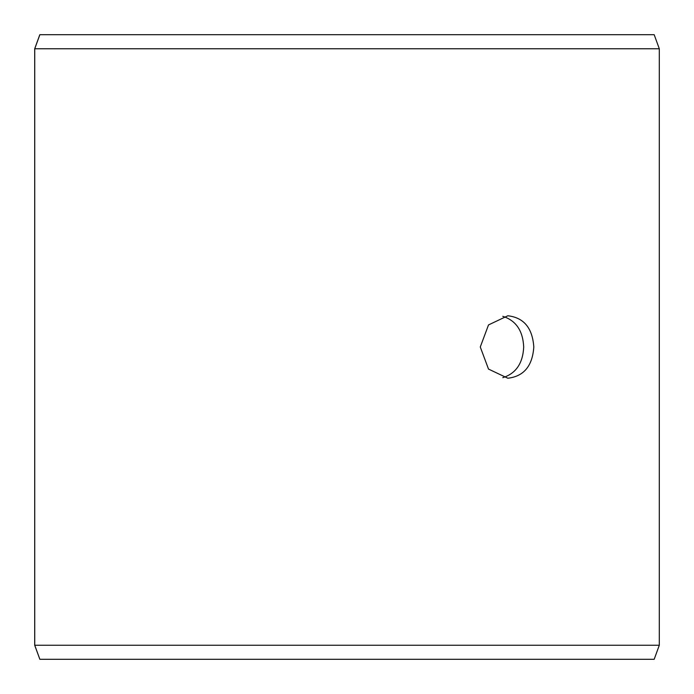 <?xml version="1.0" encoding="UTF-8"?>
<svg xmlns="http://www.w3.org/2000/svg" width="694" height="694" viewBox="0 0 694 694"><rect width="100%" height="100%" fill="white"/><g stroke="black" fill="none" stroke-linecap="round" stroke-linejoin="round"><path stroke-width="1.04" d="M34.743 645.246L39.862 659.3L34.7 645.246L34.7 48.754L39.818 34.7L654.182 34.7L659.3 48.754L34.743 48.754L34.743 645.246L659.3 645.246L659.3 48.754M39.862 34.7L34.743 48.754M39.862 659.3L654.182 659.3L659.3 645.246M502.794 377.675C515.937 373.528 522.903 363.3 523.701 347C522.92 330.726 515.954 320.498 502.794 316.325M533.807 347C532.489 365.972 523.831 376.382 507.843 378.23L488.507 369.078L480.274 346.991L488.515 324.922L507.843 315.77C523.823 317.6 532.48 328.01 533.807 347"/></g></svg>
